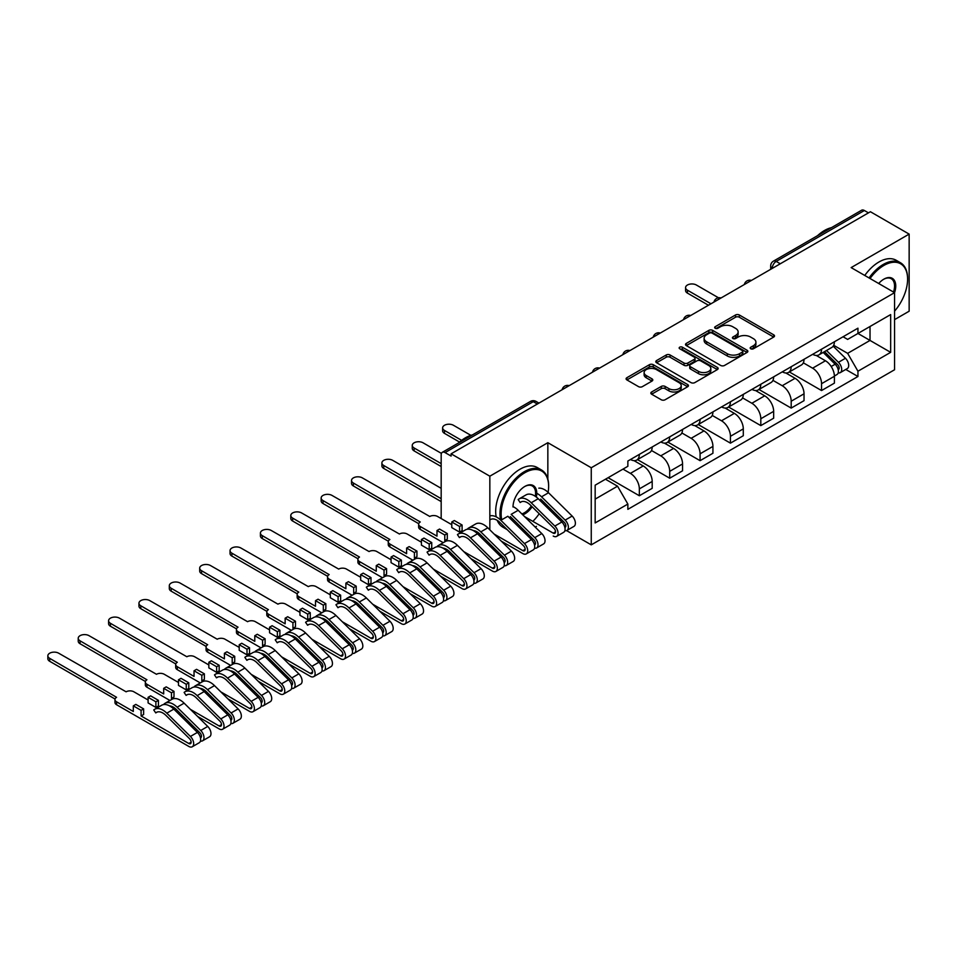 <?xml version="1.0" encoding="UTF-8"?>
<svg xmlns="http://www.w3.org/2000/svg" width="957" height="957" viewBox="0 0 957 957"><rect width="100%" height="100%" fill="white"/><g stroke="black" fill="none" stroke-linecap="round" stroke-linejoin="round"><path stroke-width="1.44" d="M750.743 348.779A1.89 1.089 0 0 0 753.422 348.779L773.723 337.055A2.704 1.555 0 0 0 774.512 335.955A2.704 1.555 0 0 0 773.723 334.842L739.33 314.985A2.704 1.555 0 0 0 735.514 314.985L715.202 326.708A1.89 1.089 0 0 0 714.652 327.485A1.89 1.089 0 0 0 715.202 328.251A1.89 1.089 0 0 0 717.882 328.251L720.513 326.732A8.649 4.988 0 0 1 732.739 326.732L735.61 328.395A8.649 4.988 0 0 1 738.134 331.923A8.649 4.988 0 0 1 735.61 335.452L732.978 336.972A1.89 1.089 0 0 0 732.428 337.737A1.89 1.089 0 0 0 732.978 338.515A1.89 1.089 0 0 0 735.658 338.515L738.278 336.996A8.649 4.988 0 0 1 750.503 336.996L753.374 338.646A8.649 4.988 0 0 1 755.91 342.187A8.649 4.988 0 0 1 753.374 345.716L750.743 347.224A1.89 1.089 0 0 0 750.192 348.001A1.89 1.089 0 0 0 750.743 348.779L750.743 347.224M651.621 391.987A2.704 1.555 0 0 0 650.832 393.088A2.704 1.555 0 0 0 651.621 394.2L661.275 399.763A2.704 1.555 0 0 0 665.103 399.763L687.64 386.748A2.704 1.555 0 0 0 688.442 385.647A2.704 1.555 0 0 0 687.64 384.547L653.248 364.689A2.704 1.555 0 0 0 649.432 364.689L626.883 377.704A2.704 1.555 0 0 0 626.093 378.805A2.704 1.555 0 0 0 626.883 379.905L638.534 386.64A2.704 1.555 0 0 0 642.362 386.64L652.004 381.065A2.704 1.555 0 0 0 652.806 379.965A2.704 1.555 0 0 0 652.004 378.864L646.226 375.527A7.225 4.175 0 0 1 644.109 372.572A7.225 4.175 0 0 1 648.571 368.72A7.225 4.175 0 0 1 656.454 369.617L679.099 382.692A7.225 4.175 0 0 1 681.217 385.647A7.225 4.175 0 0 1 676.755 389.499A7.225 4.175 0 0 1 668.871 388.602L665.103 386.425A2.704 1.555 0 0 0 661.275 386.425L651.621 391.987L651.621 394.2M591.259 467.758L547.847 442.696L489.84 476.191L451.106 453.821L870.415 211.736L909.15 234.106L851.144 267.601L894.556 292.663L591.259 467.758L591.259 544.856L894.556 369.761L894.556 292.663A16.795 9.69 -60 0 0 883.849 279.169L883.849 279.169A16.795 9.69 -60 0 0 878.693 283.499M720.705 365.454A2.704 1.555 0 0 0 724.521 365.454L747.07 352.439A2.704 1.555 0 0 0 747.86 351.339A2.704 1.555 0 0 0 747.07 350.238L712.678 330.38A2.704 1.555 0 0 0 708.85 330.38L686.313 343.396A2.704 1.555 0 0 0 685.511 344.496A2.704 1.555 0 0 0 686.313 345.597L720.705 365.454M680.475 349.185A1.89 1.089 0 0 1 682.389 349.449L682.389 347.2L717.355 367.392A2.704 1.555 0 0 1 718.145 368.493A2.704 1.555 0 0 1 717.355 369.593L694.806 382.609A2.704 1.555 0 0 1 690.99 382.609L656.598 362.751L666.239 357.224L666.239 354.975L656.598 360.55A2.704 1.555 0 0 0 655.808 361.65A2.704 1.555 0 0 0 656.598 362.751L656.598 360.55M666.239 357.224A2.704 1.555 0 0 1 670.067 357.224L670.067 354.975A2.704 1.555 0 0 0 666.239 354.975M670.067 354.975L684.016 363.026A2.704 1.555 0 0 0 687.832 363.026L694.232 359.342A2.704 1.555 0 0 0 695.033 358.229A2.704 1.555 0 0 0 694.232 357.128L679.709 348.743A1.89 1.089 0 0 1 679.159 347.977A1.89 1.089 0 0 1 680.331 346.96A1.89 1.089 0 0 1 682.389 347.2M894.556 319.638L909.15 311.204L909.15 234.106M566.568 530.609L591.259 544.856M504.841 544.629L506.097 543.899M535.202 527.092L536.458 526.374M451.106 453.821L451.106 456.07L445.065 452.589A5.503 3.182 -120 0 0 442.313 452.314A5.503 3.182 -120 0 0 441.177 454.838L441.177 518.443A5.503 3.182 -120 0 0 441.177 518.562M489.84 476.191L489.84 529.831M489.84 543.899L489.84 545.968M780.278 263.773L776.199 261.417A5.503 3.182 60 0 0 773.435 261.141L861.623 210.229A5.503 3.182 60 0 1 864.374 210.504L776.199 261.417A5.503 3.182 120 0 0 772.299 268.163L772.299 268.379M868.466 212.861L864.374 210.504M821.549 349.185A12.668 7.309 60 0 1 818.929 354.88L831.777 347.463A12.668 7.309 -120 0 0 834.396 341.769M803.318 362.823L812.601 368.182A12.668 7.309 60 0 1 821.549 383.697L834.396 376.28A12.668 7.309 -120 0 0 825.448 360.765L816.249 355.454M834.396 376.28L834.396 383.135L821.549 390.552L789.346 371.95M818.929 354.88A12.668 7.309 60 0 1 812.696 354.305M821.549 383.697L821.549 390.552M791.188 366.722A12.668 7.309 60 0 1 788.556 372.405L801.404 364.988A12.668 7.309 -120 0 0 804.036 359.306M758.973 389.487L791.188 408.089L804.036 400.66L804.036 393.805A12.668 7.309 -120 0 0 795.076 378.302L785.876 372.991M788.556 372.405A12.668 7.309 60 0 1 782.324 371.842M772.945 380.36L782.228 385.719A12.668 7.309 60 0 1 791.188 401.222L791.188 408.089M760.815 384.259A12.668 7.309 60 0 1 758.195 389.942L771.043 382.525A12.668 7.309 -120 0 0 773.663 376.843M728.612 407.024L760.815 425.614L773.663 418.197L773.663 411.343A12.668 7.309 -120 0 0 764.703 395.827L755.516 390.528M758.195 389.942A12.668 7.309 60 0 1 751.963 389.367M742.584 397.897L751.855 403.256A12.668 7.309 60 0 1 760.815 418.759L760.815 425.614M730.442 401.784A12.668 7.309 60 0 1 727.822 407.479L740.67 400.05A12.668 7.309 -120 0 0 743.29 394.368M698.239 424.549L730.442 443.151L743.29 435.734L743.29 428.88A12.668 7.309 -120 0 0 734.342 413.364L725.143 408.053M727.822 407.479A12.668 7.309 60 0 1 721.59 406.904M712.211 415.422L721.494 420.781A12.668 7.309 60 0 1 730.442 436.296L730.442 443.151M700.081 419.322A12.668 7.309 60 0 1 697.462 425.004L710.309 417.587A12.668 7.309 -120 0 0 712.929 411.905M667.878 442.086L700.081 460.676L712.929 453.259L712.929 446.405A12.668 7.309 -120 0 0 703.969 430.901L694.782 425.59M697.462 425.004A12.668 7.309 60 0 1 691.217 424.43M681.851 432.959L691.121 438.318A12.668 7.309 60 0 1 700.081 453.821L700.081 460.676M669.709 436.859A12.668 7.309 60 0 1 667.089 442.541L679.937 435.124A12.668 7.309 -120 0 0 682.556 429.442M637.506 459.623L669.709 478.213L682.556 470.796L682.556 463.942A12.668 7.309 -120 0 0 673.608 448.426L664.409 443.127M667.089 442.541A12.668 7.309 60 0 1 660.856 441.967M651.478 450.496L660.761 455.843A12.668 7.309 60 0 1 669.709 471.358L669.709 478.213M639.348 454.384A12.668 7.309 60 0 1 636.716 460.066L649.564 452.649A12.668 7.309 -120 0 0 652.196 446.967M608.102 477.71L639.348 495.75L652.196 488.333L652.196 481.467A12.668 7.309 -120 0 0 643.236 465.963L634.036 460.652M636.716 460.066A12.668 7.309 60 0 1 630.484 459.504M622.995 469.109L630.388 473.38A12.668 7.309 60 0 1 639.348 488.895L639.348 495.75M843.057 336.768L847.639 339.412L890.656 314.578L870.021 326.493L870.021 340.429L847.639 353.348L833.679 345.298M595.158 499.123L617.54 486.192L627.864 504.064L595.158 522.941L595.158 485.175L627.864 466.298L627.864 461.023L857.951 328.179L857.951 333.455L890.656 352.343L857.951 371.22L847.639 353.348M890.656 314.578L890.656 352.343M627.864 504.064L627.864 509.339L857.951 376.496L857.951 371.22M547.847 442.696L547.847 479.146M547.847 506.145L547.847 508.215M617.54 486.192L605.47 479.23M845.761 369.462L857.951 376.496M751.508 349.042L753.374 347.965A8.649 4.988 0 0 0 755.91 344.424L755.91 342.187M738.134 331.923L738.134 334.172A8.649 4.988 0 0 1 735.61 337.701L733.732 338.778M773.687 337.067L739.33 317.234A2.704 1.555 0 0 0 735.514 317.234L715.968 328.526M747.034 352.463L712.678 332.629A2.704 1.555 0 0 0 708.85 332.629L686.348 345.621M742.297 352.116A1.89 1.089 0 0 0 742.847 351.339A1.89 1.089 0 0 0 742.297 350.561L712.104 333.132A1.89 1.089 0 0 0 709.424 333.132L706.661 334.735A8.649 4.988 0 0 0 704.125 338.264A8.649 4.988 0 0 0 706.661 341.793L727.296 353.707A8.649 4.988 0 0 0 739.522 353.707L742.297 352.116L742.297 354.353A1.89 1.089 0 0 0 742.847 353.588L742.847 351.339M704.125 338.264L704.125 340.513A8.649 4.988 0 0 0 706.661 344.042L706.661 341.793M742.297 354.353L739.522 355.956A8.649 4.988 0 0 1 727.296 355.956L706.661 344.042M670.067 357.224L684.016 365.275A2.704 1.555 0 0 0 687.832 365.275L694.232 361.579A2.704 1.555 0 0 0 695.033 360.478L695.033 358.229M682.389 349.449L717.319 369.617M698.49 371.388A7.225 4.175 0 0 0 706.362 372.297A7.225 4.175 0 0 0 710.824 368.433A7.225 4.175 0 0 0 708.706 365.49L700.727 360.885A2.704 1.555 0 0 0 696.911 360.885L690.511 364.581A2.704 1.555 0 0 0 689.722 365.682A2.704 1.555 0 0 0 690.511 366.782L698.49 371.388L698.49 373.637A7.225 4.175 0 0 0 706.362 374.546A7.225 4.175 0 0 0 710.824 370.682L710.824 368.433M689.722 365.682L689.722 367.931A2.704 1.555 0 0 0 690.511 369.031L690.511 366.782M698.49 373.637L690.511 369.031M681.217 385.647L681.217 387.896A7.225 4.175 0 0 1 676.755 391.748A7.225 4.175 0 0 1 668.871 390.851L665.103 388.662A2.704 1.555 0 0 0 661.275 388.662L651.657 394.212M644.109 372.572L644.109 374.821A7.225 4.175 0 0 0 646.226 377.776L646.226 375.527M651.968 381.089L646.226 377.776M687.604 386.772L653.248 366.938A2.704 1.555 0 0 0 649.432 366.938L626.919 379.929L626.883 377.704M823.187 352.415L835.15 364.222A6.878 3.972 60 0 1 836.968 374.534L834.396 376.017M825.568 354.772L830.64 357.703M718.492 297.783L696.385 285.019A6.328 3.661 -0 0 0 689.483 284.229A6.328 3.661 -0 0 0 685.571 287.602A6.328 3.661 -0 0 0 687.425 290.186L710.979 303.788M824.515 351.65L837.614 364.581A3.302 1.902 60 0 1 838.488 369.534A3.302 1.902 60 0 1 838.188 369.653M826.489 350.501L838.452 362.308A6.878 3.972 60 0 1 840.27 372.632A6.878 3.972 60 0 1 838.2 372.847M833.188 346.147L845.462 358.265A6.878 3.972 60 0 1 847.28 368.577L840.27 372.632M708.455 305.247L687.425 293.105A6.328 3.661 180 0 1 685.571 290.521L685.571 287.602M894.556 311.181A33.591 19.391 120 0 0 907.595 279.169A33.591 19.391 120 0 0 883.849 265.46A33.591 19.391 120 0 0 870.057 278.511M869.052 277.937A34.416 19.87 -60 0 1 883.263 264.455A34.416 19.87 -60 0 1 900.465 262.744A34.416 19.87 -60 0 1 907.595 278.499A34.416 19.87 -60 0 1 907.595 278.834M893.515 292.064A15.97 9.223 120 0 0 891.242 278.714A15.97 9.223 120 0 0 883.55 279.348M817.517 235.697A34.416 19.87 -60 0 1 824.467 230.505A34.416 19.87 -60 0 1 831.43 227.67M864.769 275.46A34.416 19.87 -60 0 1 878.981 261.979A34.416 19.87 -60 0 1 896.183 260.268L900.465 262.744M548.122 492.353A33.591 19.391 120 0 0 548.636 486.419A33.591 19.391 120 0 0 524.879 472.71A33.591 19.391 120 0 0 501.767 519.771M521.146 529.365A33.591 19.391 120 0 0 522.618 528.731M522.654 528.778A34.416 19.87 -60 0 1 521.23 529.436M497.245 520.369A34.416 19.87 -60 0 0 502.808 527.116L507.09 529.592A34.416 19.87 -60 0 1 502.724 525.249M500.667 520.118A34.416 19.87 -60 0 1 524.292 471.693A34.416 19.87 -60 0 1 541.506 469.995A34.416 19.87 -60 0 1 548.636 485.737A34.416 19.87 -60 0 1 548.624 486.084M513.012 506.983A16.795 9.69 -60 0 1 524.879 486.419L524.879 486.419A16.795 9.69 -60 0 1 536.351 497.066M532.152 506.779A16.795 9.69 -60 0 1 524.879 513.837A16.795 9.69 -60 0 1 522.785 514.842M521.864 513.933A15.97 9.223 120 0 0 524.292 512.832A15.97 9.223 120 0 0 531.314 505.954M535.31 496.312A15.97 9.223 120 0 0 532.283 485.965A15.97 9.223 120 0 0 524.592 486.587M458.559 442.935A34.416 19.87 -60 0 1 465.509 437.756A34.416 19.87 -60 0 1 472.459 434.909M496.205 516.864A34.416 19.87 -60 0 1 520.01 469.217A34.416 19.87 -60 0 1 537.224 467.518L541.506 469.995M532.846 521.362A33.591 19.391 120 0 0 539.198 513.742M544.294 504.71A33.591 19.391 120 0 0 544.928 503.262M470.88 435.351L453.439 425.279A6.328 3.661 -0 0 0 446.536 424.489A6.328 3.661 -0 0 0 442.624 427.863A6.328 3.661 -0 0 0 444.491 430.447L461.633 440.352M459.539 442.062L444.491 433.365A6.328 3.661 180 0 1 442.624 430.782L442.624 427.863M524.52 516.553L553.206 533.121A3.302 1.902 -120 0 0 554.857 533.276A3.302 1.902 -120 0 0 553.983 528.324L530.369 505.033A12.943 7.465 -120 0 0 520.847 502.018A12.943 7.465 -120 0 0 520.153 502.521L518.168 499.554A16.52 9.534 60 0 1 519.053 498.92A16.52 9.534 60 0 1 531.219 502.76L554.833 526.063A6.878 3.972 60 0 1 556.651 536.375A6.878 3.972 60 0 1 553.206 536.04M521.625 501.659L520.153 502.521M519.053 498.92L526.063 494.877A16.52 9.534 60 0 1 538.229 498.717L561.843 522.02A6.878 3.972 60 0 1 563.649 532.331L556.651 536.375M552.261 512.569L557.333 515.488M441.416 453.403L423.078 442.816A6.328 3.661 -0 0 0 416.175 442.014A6.328 3.661 -0 0 0 412.264 445.4A6.328 3.661 -0 0 0 414.118 447.984L441.177 463.607M540.693 499.075L564.307 522.366A3.302 1.902 60 0 1 565.168 527.319A3.302 1.902 60 0 1 564.869 527.439M536.757 493.31A16.52 9.534 60 0 1 541.53 496.803L565.144 520.106A6.878 3.972 60 0 1 566.963 530.417A6.878 3.972 60 0 1 564.881 530.645M538.803 488.166A16.52 9.534 60 0 1 548.54 492.759L572.154 516.062A6.878 3.972 60 0 1 573.973 526.374L566.963 530.417M441.177 466.526L414.118 450.903A6.328 3.661 180 0 1 412.264 448.319L412.264 445.4M494.159 534.09L522.833 550.646A3.302 1.902 -120 0 0 524.484 550.813A3.302 1.902 -120 0 0 523.623 545.861L500.009 522.558A12.943 7.465 -120 0 0 490.474 519.555M489.84 515.955A16.52 9.534 60 0 1 500.846 520.297L524.46 543.588A6.878 3.972 60 0 1 526.278 553.912A6.878 3.972 60 0 1 522.833 553.565L501.289 541.136M500.846 520.297L507.856 516.254L531.47 539.545A6.878 3.972 60 0 1 533.288 549.868L526.278 553.912M521.888 530.094L526.96 533.025M441.177 488.333L392.705 460.341A6.328 3.661 -0 0 0 385.803 459.551A6.328 3.661 -0 0 0 381.891 462.925A6.328 3.661 -0 0 0 383.745 465.509L441.177 498.669M510.32 516.601L533.934 539.904A3.302 1.902 60 0 1 534.807 544.856A3.302 1.902 60 0 1 534.508 544.976M513.012 506.612A16.52 9.534 60 0 1 518.18 510.296L541.794 533.587A6.878 3.972 60 0 1 543.6 543.911L536.602 547.954A6.878 3.972 60 0 1 534.52 548.17M518.18 510.296L511.17 514.34L534.784 537.631A6.878 3.972 60 0 1 536.602 547.954M441.177 501.588L383.745 468.44A6.328 3.661 180 0 1 381.891 465.856L381.891 462.925M451.788 524.687L437.576 516.481A5.503 3.182 -0 0 0 429.789 516.481L362.332 477.878A6.328 3.661 -0 0 0 355.442 477.088A6.328 3.661 -0 0 0 351.53 480.462A6.328 3.661 -0 0 0 353.384 483.046L420.255 521.984A5.503 3.182 -0 0 0 418.64 524.233A5.503 3.182 -0 0 0 420.255 526.482L436.99 536.147L436.99 530.525L444.778 535.023L444.778 540.645L447.302 539.186L447.302 533.563L439.526 529.065L436.99 530.525M451.788 521.984L459.575 526.482L462.099 525.022L454.312 520.524L451.788 521.984L451.788 527.606L459.575 532.104L462.099 530.645L463.104 531.219M463.786 551.615L492.472 568.183A3.302 1.902 -120 0 0 494.123 568.338A3.302 1.902 -120 0 0 493.25 563.386L469.636 540.095A12.943 7.465 -120 0 0 460.114 537.08A12.943 7.465 -120 0 0 459.408 537.583L457.434 534.616A16.52 9.534 60 0 1 458.319 533.982A16.52 9.534 60 0 1 470.485 537.822L494.099 561.125A6.878 3.972 60 0 1 495.905 571.449A6.878 3.972 60 0 1 492.472 571.102L470.928 558.661M460.891 536.733L459.408 537.583M458.319 533.982L465.329 529.939A16.52 9.534 60 0 1 477.483 533.779L501.109 557.082A6.878 3.972 60 0 1 502.915 567.393L495.905 571.449M444.778 540.645L445.806 541.243M491.527 547.631L496.599 550.562M473.189 530.537A12.943 7.465 60 0 1 479.947 534.138L503.561 557.441A3.302 1.902 60 0 1 504.435 562.393A3.302 1.902 60 0 1 504.136 562.513M468.081 529.173L467.746 528.671A16.52 9.534 60 0 1 468.643 528.025A16.52 9.534 60 0 1 480.797 531.877L504.411 555.168A6.878 3.972 60 0 1 506.229 565.491A6.878 3.972 60 0 1 504.148 565.707M468.643 528.025L475.641 523.981A16.52 9.534 60 0 1 487.807 527.821L511.421 551.124A6.878 3.972 60 0 1 513.239 561.436L506.229 565.491M443.247 542.691L420.255 529.412A5.503 3.182 180 0 1 418.64 527.163L418.64 524.233M418.723 523.694L353.384 485.965A6.328 3.661 180 0 1 351.53 483.381L351.53 480.462M462.099 525.022L462.099 530.645M459.575 526.482L459.575 532.104M444.778 535.023L447.302 533.563M421.415 542.224L407.203 534.018A5.503 3.182 -0 0 0 399.416 534.018L331.971 495.403A6.328 3.661 -0 0 0 325.069 494.613A6.328 3.661 -0 0 0 321.157 497.999A6.328 3.661 -0 0 0 323.011 500.583L389.882 539.521A5.503 3.182 -0 0 0 388.267 541.77A5.503 3.182 -0 0 0 389.882 544.019L406.617 553.684L406.617 548.062L414.405 552.56L414.405 558.182L416.941 556.723L416.941 551.1L409.153 546.603L406.617 548.062M421.415 539.521L429.203 544.019L431.739 542.559L423.951 538.061L421.415 539.521L421.415 545.143L429.203 549.641L431.739 548.17L432.731 548.756M433.413 569.152L462.099 585.708A3.302 1.902 -120 0 0 463.75 585.875A3.302 1.902 -120 0 0 462.877 580.923L439.263 557.632A12.943 7.465 -120 0 0 429.741 554.617A12.943 7.465 -120 0 0 429.047 555.12L427.061 552.153A16.52 9.534 60 0 1 427.958 551.519A16.52 9.534 60 0 1 440.112 555.359L463.726 578.662A6.878 3.972 60 0 1 465.545 588.974A6.878 3.972 60 0 1 462.099 588.639L440.555 576.198M430.53 554.259L429.047 555.12M427.958 551.519L434.957 547.464A16.52 9.534 60 0 1 447.122 551.316L470.736 574.607A6.878 3.972 60 0 1 472.555 584.93L465.545 588.974M414.405 558.182L415.446 558.78M461.154 565.168L466.226 568.087M442.816 548.062A12.943 7.465 60 0 1 449.587 551.675L473.201 574.966A3.302 1.902 60 0 1 474.074 579.918A3.302 1.902 60 0 1 473.775 580.038M437.72 546.698L437.385 546.196A16.52 9.534 60 0 1 438.27 545.562A16.52 9.534 60 0 1 450.436 549.402L474.05 572.705A6.878 3.972 60 0 1 475.856 583.016A6.878 3.972 60 0 1 473.787 583.244M438.27 545.562L445.28 541.518A16.52 9.534 60 0 1 457.434 545.358L481.048 568.649A6.878 3.972 60 0 1 482.866 578.973L475.856 583.016M412.886 560.216L389.882 546.937A5.503 3.182 180 0 1 388.267 544.689L388.267 541.77M388.351 541.219L323.011 503.502A6.328 3.661 180 0 1 321.157 500.918L321.157 497.999M431.739 542.559L431.739 548.17M429.203 544.019L429.203 549.641M414.405 552.56L416.941 551.1M391.054 559.749L376.843 551.543A5.503 3.182 -0 0 0 369.055 551.543L301.599 512.94A6.328 3.661 -0 0 0 294.696 512.151A6.328 3.661 -0 0 0 290.796 515.524A6.328 3.661 -0 0 0 292.651 518.108L359.509 557.058A5.503 3.182 -0 0 0 357.906 559.307A5.503 3.182 -0 0 0 359.509 561.556L376.257 571.209L376.257 565.599L384.044 570.097L384.044 575.707L386.568 574.248L386.568 568.625L378.781 564.14L376.257 565.599M391.054 557.058L398.842 561.544L401.366 560.084L393.578 555.598L391.054 557.058L391.054 562.668L398.842 567.166L401.366 565.707L402.371 566.281M403.053 586.689L431.739 603.245A3.302 1.902 -120 0 0 433.389 603.412A3.302 1.902 -120 0 0 432.516 598.46L408.902 575.157A12.943 7.465 -120 0 0 399.38 572.142A12.943 7.465 -120 0 0 398.674 572.645L396.7 569.69A16.52 9.534 60 0 1 397.586 569.044A16.52 9.534 60 0 1 409.74 572.896L433.365 596.187A6.878 3.972 60 0 1 435.172 606.511A6.878 3.972 60 0 1 431.739 606.164L410.194 593.735M400.158 571.796L398.674 572.645M397.586 569.044L404.596 565.001A16.52 9.534 60 0 1 416.75 568.853L440.364 592.144A6.878 3.972 60 0 1 442.182 602.467L435.172 606.511M384.044 575.707L385.073 576.305M430.794 582.693L435.866 585.624M412.455 565.599A12.943 7.465 60 0 1 419.214 569.2L442.828 592.503A3.302 1.902 60 0 1 443.701 597.455A3.302 1.902 60 0 1 443.402 597.575M407.347 564.235L407.012 563.733A16.52 9.534 60 0 1 407.897 563.087A16.52 9.534 60 0 1 420.063 566.939L443.677 590.23A6.878 3.972 60 0 1 445.495 600.553A6.878 3.972 60 0 1 443.414 600.769M407.897 563.087L414.907 559.044A16.52 9.534 60 0 1 427.073 562.895L450.687 586.186A6.878 3.972 60 0 1 452.505 596.51L445.495 600.553M382.513 577.753L359.509 564.474A5.503 3.182 180 0 1 357.906 562.226L357.906 559.307M357.978 558.756L292.651 521.039A6.328 3.661 180 0 1 290.796 518.443L290.796 515.524M401.366 560.084L401.366 565.707M398.842 561.544L398.842 567.166M384.044 570.097L386.568 568.625M360.681 577.286L346.47 569.08A5.503 3.182 -0 0 0 338.682 569.08L271.238 530.477A6.328 3.661 -0 0 0 264.335 529.688A6.328 3.661 -0 0 0 260.424 533.061A6.328 3.661 -0 0 0 262.278 535.645L329.148 574.583A5.503 3.182 -0 0 0 327.533 576.832A5.503 3.182 -0 0 0 329.148 579.081L345.884 588.746L345.884 583.124L353.671 587.622L353.671 593.244L356.207 591.785L356.207 586.163L348.42 581.665L345.884 583.124M360.681 574.583L368.469 579.081L370.993 577.621L363.217 573.123L360.681 574.583L360.681 580.205L368.469 584.703L370.993 583.244L371.998 583.818M372.68 604.214L401.366 620.782A3.302 1.902 -120 0 0 403.017 620.937A3.302 1.902 -120 0 0 402.143 615.985L378.529 592.694A12.943 7.465 -120 0 0 369.007 589.679A12.943 7.465 -120 0 0 368.313 590.182L366.328 587.215A16.52 9.534 60 0 1 367.213 586.581A16.52 9.534 60 0 1 379.379 590.421L402.993 613.724A6.878 3.972 60 0 1 404.811 624.036A6.878 3.972 60 0 1 401.366 623.701L379.821 611.26M369.785 589.321L368.313 590.182M367.213 586.581L374.223 582.538A16.52 9.534 60 0 1 386.389 586.378L410.003 609.681A6.878 3.972 60 0 1 411.821 619.992L404.811 624.036M353.671 593.244L354.712 593.842M400.421 600.23L405.493 603.161M382.082 583.136A12.943 7.465 60 0 1 388.853 586.737L412.467 610.028A3.302 1.902 60 0 1 413.34 614.98A3.302 1.902 60 0 1 413.029 615.1M376.986 581.772L376.639 581.258A16.52 9.534 60 0 1 377.537 580.624A16.52 9.534 60 0 1 389.69 584.464L413.304 607.767A6.878 3.972 60 0 1 415.123 618.09A6.878 3.972 60 0 1 413.041 618.306M377.537 580.624L384.547 576.581A16.52 9.534 60 0 1 396.7 580.42L420.314 603.723A6.878 3.972 60 0 1 422.133 614.035L415.123 618.09M352.14 595.278L329.148 582A5.503 3.182 180 0 1 327.533 579.763L327.533 576.832M327.617 576.293L262.278 538.564A6.328 3.661 180 0 1 260.424 535.98L260.424 533.061M370.993 577.621L370.993 583.244M368.469 579.081L368.469 584.703M353.671 587.622L356.207 586.163M330.309 594.811L316.109 586.617A5.503 3.182 -0 0 0 308.321 586.617L240.865 548.002A6.328 3.661 -0 0 0 233.963 547.213A6.328 3.661 -0 0 0 230.051 550.586A6.328 3.661 -0 0 0 231.905 553.182L298.775 592.12A5.503 3.182 -0 0 0 297.16 594.369A5.503 3.182 -0 0 0 298.775 596.618L315.523 606.283L315.523 600.661L323.31 605.159L323.31 610.781L325.835 609.31L325.835 603.7L318.047 599.202L315.523 600.661M330.309 592.12L338.096 596.618L340.632 595.158L332.845 590.66L330.309 592.12L330.309 597.742L338.096 602.24L340.632 600.769L341.637 601.355M342.319 621.751L370.993 638.307A3.302 1.902 -120 0 0 372.656 638.475A3.302 1.902 -120 0 0 371.783 633.522L348.169 610.219A12.943 7.465 -120 0 0 338.634 607.216A12.943 7.465 -120 0 0 337.941 607.719L335.955 604.752A16.52 9.534 60 0 1 336.852 604.118A16.52 9.534 60 0 1 349.006 607.958L372.62 631.261A6.878 3.972 60 0 1 374.438 641.573A6.878 3.972 60 0 1 370.993 641.238L349.461 628.797M339.424 606.858L337.941 607.719M336.852 604.118L343.862 600.063A16.52 9.534 60 0 1 356.016 603.915L379.63 627.206A6.878 3.972 60 0 1 381.448 637.529L374.438 641.573M323.31 610.781L324.339 611.367M370.06 617.755L375.132 620.686M351.721 600.661A12.943 7.465 60 0 1 358.48 604.274L382.094 627.565A3.302 1.902 60 0 1 382.967 632.517A3.302 1.902 60 0 1 382.668 632.637M346.613 599.297L346.278 598.795A16.52 9.534 60 0 1 347.164 598.161A16.52 9.534 60 0 1 359.33 602.001L382.944 625.304A6.878 3.972 60 0 1 384.762 635.615A6.878 3.972 60 0 1 382.68 635.843M347.164 598.161L354.174 594.106A16.52 9.534 60 0 1 366.34 597.958L389.954 621.249A6.878 3.972 60 0 1 391.76 631.572L384.762 635.615M321.779 612.815L298.775 599.537A5.503 3.182 180 0 1 297.16 597.288L297.16 594.369M297.244 593.818L231.905 556.101A6.328 3.661 180 0 1 230.051 553.517L230.051 550.586M340.632 595.158L340.632 600.769M338.096 596.618L338.096 602.24M323.31 605.159L325.835 603.7M299.948 612.348L285.736 604.142A5.503 3.182 -0 0 0 277.949 604.142L210.492 565.539A6.328 3.661 -0 0 0 203.602 564.75A6.328 3.661 -0 0 0 199.69 568.123A6.328 3.661 -0 0 0 201.544 570.707L268.415 609.657A5.503 3.182 -0 0 0 266.8 611.906A5.503 3.182 -0 0 0 268.415 614.143L285.15 623.808L285.15 618.198L292.938 622.684L292.938 628.306L295.474 626.847L295.474 621.225L287.686 616.727L285.15 618.198M299.948 609.657L307.735 614.143L310.259 612.683L302.472 608.185L299.948 609.657L299.948 615.267L307.735 619.765L310.259 618.306L311.264 618.88M311.946 639.288L340.632 655.844A3.302 1.902 -120 0 0 342.283 656.012A3.302 1.902 -120 0 0 341.41 651.059L317.796 627.756A12.943 7.465 -120 0 0 308.274 624.742A12.943 7.465 -120 0 0 307.58 625.244L305.594 622.289A16.52 9.534 60 0 1 306.479 621.643A16.52 9.534 60 0 1 318.645 625.495L342.259 648.786A6.878 3.972 60 0 1 344.077 659.11A6.878 3.972 60 0 1 340.632 658.763L319.088 646.334M309.051 624.395L307.58 625.244M306.479 621.643L313.489 617.6A16.52 9.534 60 0 1 325.655 621.44L349.269 644.743A6.878 3.972 60 0 1 351.075 655.067L344.077 659.11M292.938 628.306L293.978 628.905M339.687 635.292L344.759 638.223M321.349 618.198A12.943 7.465 60 0 1 328.119 621.799L351.733 645.102A3.302 1.902 60 0 1 352.595 650.054A3.302 1.902 60 0 1 352.296 650.174M316.241 616.834L315.906 616.332A16.52 9.534 60 0 1 316.803 615.686A16.52 9.534 60 0 1 328.957 619.538L352.571 642.829A6.878 3.972 60 0 1 354.389 653.153A6.878 3.972 60 0 1 352.308 653.368M316.803 615.686L323.813 611.643A16.52 9.534 60 0 1 335.967 615.495L359.581 638.786A6.878 3.972 60 0 1 361.399 649.109L354.389 653.153M291.406 630.352L268.415 617.074A5.503 3.182 180 0 1 266.8 614.825L266.8 611.906M266.883 611.356L201.544 573.626A6.328 3.661 180 0 1 199.69 571.042L199.69 568.123M310.259 612.683L310.259 618.306M307.735 614.143L307.735 619.765M292.938 622.684L295.474 621.225M269.575 629.885L255.363 621.679A5.503 3.182 -0 0 0 247.576 621.679L180.131 583.076A6.328 3.661 -0 0 0 173.229 582.275A6.328 3.661 -0 0 0 169.317 585.66A6.328 3.661 -0 0 0 171.171 588.244L238.042 627.182A5.503 3.182 -0 0 0 236.427 629.431A5.503 3.182 -0 0 0 238.042 631.68L254.789 641.346L254.789 635.723L262.565 640.221L262.565 645.843L265.101 644.384L265.101 638.762L257.313 634.264L254.789 635.723M269.575 627.182L277.363 631.68L279.899 630.22L272.111 625.722L269.575 627.182L269.575 632.804L277.363 637.302L279.899 635.843L280.903 636.417M281.573 656.813L310.259 673.381A3.302 1.902 -120 0 0 311.91 673.537A3.302 1.902 -120 0 0 311.049 668.584L287.435 645.293A12.943 7.465 -120 0 0 277.901 642.279A12.943 7.465 -120 0 0 277.207 642.781L275.221 639.814A16.52 9.534 60 0 1 276.118 639.18A16.52 9.534 60 0 1 288.272 643.02L311.886 666.323A6.878 3.972 60 0 1 313.705 676.635A6.878 3.972 60 0 1 310.259 676.3L288.715 663.859M278.69 641.92L277.207 642.781M276.118 639.18L283.116 635.137A16.52 9.534 60 0 1 295.282 638.977L318.896 662.28A6.878 3.972 60 0 1 320.715 672.592L313.705 676.635M262.565 645.843L263.606 646.442M309.314 652.83L314.386 655.748M290.976 635.723A12.943 7.465 60 0 1 297.747 639.336L321.361 662.627A3.302 1.902 60 0 1 322.234 667.579A3.302 1.902 60 0 1 321.935 667.699M285.88 634.359L285.545 633.857A16.52 9.534 60 0 1 286.43 633.223A16.52 9.534 60 0 1 298.596 637.063L322.21 660.366A6.878 3.972 60 0 1 324.016 670.678A6.878 3.972 60 0 1 321.947 670.905M286.43 633.223L293.44 629.18A16.52 9.534 60 0 1 305.594 633.02L329.22 656.323A6.878 3.972 60 0 1 331.026 666.634L324.016 670.678M261.046 647.877L238.042 634.599A5.503 3.182 180 0 1 236.427 632.35L236.427 629.431M236.511 628.881L171.171 591.163A6.328 3.661 180 0 1 169.317 588.579L169.317 585.66M279.899 630.22L279.899 635.843M277.363 631.68L277.363 637.302M262.565 640.221L265.101 638.762M239.214 647.411L225.003 639.216A5.503 3.182 -0 0 0 217.215 639.216L149.759 600.601A6.328 3.661 -0 0 0 142.856 599.812A6.328 3.661 -0 0 0 138.956 603.185A6.328 3.661 -0 0 0 140.811 605.769L207.681 644.719A5.503 3.182 -0 0 0 206.066 646.968A5.503 3.182 -0 0 0 207.681 649.217L224.417 658.883L224.417 653.26L232.204 657.758L232.204 663.368L234.728 661.909L234.728 656.299L226.953 651.801L224.417 653.26M239.214 644.719L247.002 649.217L249.526 647.757L241.738 643.26L239.214 644.719L239.214 650.341L247.002 654.827L249.526 653.368L250.531 653.954M251.213 674.35L279.899 690.906A3.302 1.902 -120 0 0 281.549 691.074A3.302 1.902 -120 0 0 280.676 686.121L257.062 662.818A12.943 7.465 -120 0 0 247.54 659.816A12.943 7.465 -120 0 0 246.834 660.306L244.86 657.351A16.52 9.534 60 0 1 245.746 656.705A16.52 9.534 60 0 1 257.911 660.557L281.525 683.848A6.878 3.972 60 0 1 283.332 694.172A6.878 3.972 60 0 1 279.899 693.837L258.354 681.396M248.318 659.457L246.834 660.306M245.746 656.705L252.756 652.662A16.52 9.534 60 0 1 264.91 656.514L288.524 679.805A6.878 3.972 60 0 1 290.342 690.129L283.332 694.172M232.204 663.368L233.233 663.967M278.954 670.355L284.026 673.285M260.615 653.26A12.943 7.465 60 0 1 267.374 656.861L290.988 680.164A3.302 1.902 60 0 1 291.861 685.116A3.302 1.902 60 0 1 291.562 685.236M255.507 651.896L255.172 651.394A16.52 9.534 60 0 1 256.069 650.76A16.52 9.534 60 0 1 268.223 654.6L291.837 677.891A6.878 3.972 60 0 1 293.655 688.215A6.878 3.972 60 0 1 291.574 688.442M256.069 650.76L263.067 646.705A16.52 9.534 60 0 1 275.233 650.557L298.847 673.848A6.878 3.972 60 0 1 300.665 684.171L293.655 688.215M230.673 665.414L207.681 652.136A5.503 3.182 180 0 1 206.066 649.887L206.066 646.968M206.15 646.418L140.811 608.7A6.328 3.661 180 0 1 138.956 606.116L138.956 603.185M249.526 647.757L249.526 653.368M247.002 649.217L247.002 654.827M232.204 657.758L234.728 656.299M208.841 664.948L194.63 656.741A5.503 3.182 -0 0 0 186.842 656.741L119.398 618.138A6.328 3.661 -0 0 0 112.495 617.349A6.328 3.661 -0 0 0 108.584 620.722A6.328 3.661 -0 0 0 110.438 623.306L177.308 662.256A5.503 3.182 -0 0 0 175.693 664.493A5.503 3.182 -0 0 0 177.308 666.742L194.044 676.408L194.044 670.797L201.831 675.283L201.831 680.906L204.367 679.446L204.367 673.824L196.58 669.326L194.044 670.797M208.841 662.244L216.629 666.742L219.165 665.282L211.377 660.785L208.841 662.244L208.841 667.866L216.629 672.364L219.165 670.905L220.158 671.479M220.84 691.875L249.526 708.443A3.302 1.902 -120 0 0 251.177 708.611A3.302 1.902 -120 0 0 250.303 703.658L226.689 680.355A12.943 7.465 -120 0 0 217.167 677.341A12.943 7.465 -120 0 0 216.473 677.843L214.488 674.888A16.52 9.534 60 0 1 215.373 674.242A16.52 9.534 60 0 1 227.539 678.094L251.153 701.385A6.878 3.972 60 0 1 252.971 711.709A6.878 3.972 60 0 1 249.526 711.362L227.981 698.921M217.945 676.994L216.473 677.843M215.373 674.242L222.383 670.199A16.52 9.534 60 0 1 234.549 674.039L258.163 697.342A6.878 3.972 60 0 1 259.981 707.654L252.971 711.709M201.831 680.906L202.872 681.504M248.581 687.892L253.653 690.822M230.242 670.797A12.943 7.465 60 0 1 237.013 674.398L260.627 697.701A3.302 1.902 60 0 1 261.5 702.653A3.302 1.902 60 0 1 261.201 702.773M225.146 669.433L224.811 668.931A16.52 9.534 60 0 1 225.696 668.285A16.52 9.534 60 0 1 237.85 672.137L261.476 695.428A6.878 3.972 60 0 1 263.283 705.752A6.878 3.972 60 0 1 261.213 705.967M225.696 668.285L232.707 664.242A16.52 9.534 60 0 1 244.86 668.082L268.474 691.385A6.878 3.972 60 0 1 270.293 701.696L263.283 705.752M200.312 682.951L177.308 669.673A5.503 3.182 180 0 1 175.693 667.424L175.693 664.493M175.777 663.955L110.438 626.225A6.328 3.661 180 0 1 108.584 623.641L108.584 620.722M219.165 665.282L219.165 670.905M216.629 666.742L216.629 672.364M201.831 675.283L204.367 673.824M178.48 682.485L164.269 674.278A5.503 3.182 -0 0 0 156.481 674.278L89.025 635.675A6.328 3.661 -0 0 0 82.123 634.874A6.328 3.661 -0 0 0 78.223 638.259A6.328 3.661 -0 0 0 80.077 640.843L146.935 679.781A5.503 3.182 -0 0 0 145.332 682.03A5.503 3.182 -0 0 0 146.935 684.279L163.683 693.945L163.683 688.322L171.47 692.82L171.47 698.443L173.995 696.983L173.995 691.361L166.207 686.863L163.683 688.322M178.48 679.781L186.256 684.279L188.792 682.819L181.005 678.322L178.48 679.781L178.48 685.403L186.256 689.901L188.792 688.442L189.797 689.016M190.479 709.412L219.165 725.98A3.302 1.902 -120 0 0 220.816 726.136A3.302 1.902 -120 0 0 219.943 721.183L196.329 697.892A12.943 7.465 -120 0 0 186.806 694.878A12.943 7.465 -120 0 0 186.101 695.38L184.115 692.413A16.52 9.534 60 0 1 185.012 691.779A16.52 9.534 60 0 1 197.166 695.619L220.792 718.922A6.878 3.972 60 0 1 222.598 729.234A6.878 3.972 60 0 1 219.165 728.899L197.62 716.458M187.584 694.519L186.101 695.38M185.012 691.779L192.022 687.736A16.52 9.534 60 0 1 204.176 691.576L227.79 714.867A6.878 3.972 60 0 1 229.608 725.191L222.598 729.234M171.47 698.443L172.499 699.041M218.22 705.429L223.292 708.347M199.881 688.322A12.943 7.465 60 0 1 206.64 691.935L230.254 715.226A3.302 1.902 60 0 1 231.127 720.178A3.302 1.902 60 0 1 230.828 720.298M194.773 686.959L194.438 686.456A16.52 9.534 60 0 1 195.324 685.822A16.52 9.534 60 0 1 207.49 689.662L231.104 712.965A6.878 3.972 60 0 1 232.922 723.277A6.878 3.972 60 0 1 230.84 723.504M195.324 685.822L202.334 681.779A16.52 9.534 60 0 1 214.5 685.619L238.114 708.922A6.878 3.972 60 0 1 239.932 719.233L232.922 723.277M169.939 700.476L146.935 687.198A5.503 3.182 180 0 1 145.332 684.949L145.332 682.03M145.404 681.48L80.077 643.762A6.328 3.661 180 0 1 78.223 641.178L78.223 638.259M188.792 682.819L188.792 688.442M186.256 684.279L186.256 689.901M171.47 692.82L173.995 691.361M148.108 700.01L133.896 691.803A5.503 3.182 -0 0 0 126.109 691.803L58.664 653.2A6.328 3.661 -0 0 0 51.762 652.411A6.328 3.661 -0 0 0 47.85 655.784A6.328 3.661 -0 0 0 49.704 658.368L116.575 697.318A5.503 3.182 -0 0 0 114.96 699.567A5.503 3.182 -0 0 0 116.575 701.816L133.31 711.482L133.31 705.859L141.098 710.357L141.098 715.968L143.634 714.508L143.634 708.886L135.846 704.4L133.31 705.859M148.108 697.318L155.895 701.816L158.419 700.345L150.644 695.859L148.108 697.318L148.108 702.94L155.895 707.426L158.419 705.967L159.424 706.553M141.098 715.968L188.792 743.505A3.302 1.902 -120 0 0 190.443 743.673A3.302 1.902 -120 0 0 189.57 738.72L165.956 715.417A12.943 7.465 -120 0 0 156.434 712.403A12.943 7.465 -120 0 0 155.74 712.905L153.754 709.95A16.52 9.534 60 0 1 154.639 709.304A16.52 9.534 60 0 1 166.805 713.156L190.419 736.447A6.878 3.972 60 0 1 192.237 746.771A6.878 3.972 60 0 1 188.792 746.424L116.575 704.735A5.503 3.182 180 0 1 114.96 702.486L114.96 699.567M157.211 712.056L155.74 712.905M154.639 709.304L161.649 705.261A16.52 9.534 60 0 1 173.815 709.113L197.429 732.404A6.878 3.972 60 0 1 199.247 742.728L192.237 746.771M187.847 722.954L192.919 725.885M169.509 705.859A12.943 7.465 60 0 1 176.279 709.46L199.893 732.763A3.302 1.902 60 0 1 200.767 737.715A3.302 1.902 60 0 1 200.456 737.835M164.413 704.496L164.066 703.993A16.52 9.534 60 0 1 164.963 703.347A16.52 9.534 60 0 1 177.117 707.199L200.731 730.49A6.878 3.972 60 0 1 202.549 740.814A6.878 3.972 60 0 1 200.468 741.029M164.963 703.347L171.973 699.304A16.52 9.534 60 0 1 184.127 703.156L207.741 726.447A6.878 3.972 60 0 1 209.559 736.77L202.549 740.814M115.043 699.017L49.704 661.299A6.328 3.661 180 0 1 47.85 658.715L47.85 655.784M158.419 700.345L158.419 705.967M155.895 701.816L155.895 707.426M141.098 710.357L143.634 708.886M772.49 268.271L772.299 268.163A5.503 3.182 0 0 1 770.684 265.914L770.684 269.312M669.709 471.358L682.556 463.942M700.081 453.821L712.929 446.405M730.442 436.296L743.29 428.88M760.815 418.759L773.663 411.343M791.188 401.222L804.036 393.805M639.348 488.895L652.196 481.467M630.388 473.38L643.236 465.963M660.761 455.843L673.608 448.426M691.121 438.318L703.969 430.901M721.494 420.781L734.342 413.364M751.855 403.256L764.703 395.827M782.228 385.719L795.076 378.302M812.601 368.182L825.448 360.765M750.934 280.724A5.503 3.182 120 0 0 748.506 282.124M720.573 298.249A5.503 3.182 120 0 0 718.133 299.649M690.2 315.786A5.503 3.182 120 0 0 687.772 317.186M659.828 333.311A5.503 3.182 120 0 0 657.399 334.723M629.467 350.848A5.503 3.182 120 0 0 627.038 352.248M599.094 368.385A5.503 3.182 120 0 0 596.666 369.785M568.733 385.91A5.503 3.182 120 0 0 566.293 387.322M537.344 404.033L533.252 401.677L445.065 452.589M538.958 403.1L536.004 401.402A5.503 3.182 120 0 0 533.252 401.677A5.503 3.182 60 0 0 530.501 401.402L442.313 452.314M753.374 347.965L753.374 345.716M732.978 338.515L732.978 336.972M735.61 337.701L735.61 335.452M715.202 328.251L715.202 326.708M735.514 317.234L735.514 314.985M739.33 317.234L739.33 314.985M773.723 337.055L773.723 334.842M686.313 345.597L686.313 343.396M708.85 332.629L708.85 330.38M712.678 332.629L712.678 330.38M747.07 352.439L747.07 350.238M727.296 355.956L727.296 353.707M739.522 355.956L739.522 353.707M684.016 365.275L684.016 363.026M687.832 365.275L687.832 363.026M694.232 361.579L694.232 359.342M717.355 369.593L717.355 367.392M661.275 388.662L661.275 386.425M665.103 388.662L665.103 386.425M668.871 390.851L668.871 388.602M652.004 381.065L652.004 378.864M649.432 366.938L649.432 364.689M653.248 366.938L653.248 364.689M687.64 386.748L687.64 384.547M835.15 364.222L831.19 366.507M839.169 368.014L837.925 368.732M845.462 358.265L838.452 362.308M687.425 293.105L687.425 290.186M444.491 433.365L444.491 430.447M555.538 531.769L553.206 533.121M538.229 498.717L531.219 502.76M561.843 522.02L554.833 526.063M565.862 525.812L564.618 526.529M548.54 492.759L541.53 496.803M572.154 516.062L565.144 520.106M414.118 450.903L414.118 447.984M525.178 549.294L522.833 550.646M531.47 539.545L524.46 543.588M535.489 543.337L534.245 544.055M541.794 533.587L534.784 537.631M383.745 468.44L383.745 465.509M494.805 566.831L492.472 568.183M477.483 533.779L470.485 537.822M501.109 557.082L494.099 561.125M505.129 560.874L503.884 561.592M487.807 527.821L480.797 531.877M511.421 551.124L504.411 555.168M420.255 529.412L420.255 526.482M353.384 485.965L353.384 483.046M464.444 584.368L462.099 585.708M447.122 551.316L440.112 555.359M470.736 574.607L463.726 578.662M474.756 578.411L473.512 579.129M457.434 545.358L450.436 549.402M481.048 568.649L474.05 572.705M389.882 546.937L389.882 544.019M323.011 503.502L323.011 500.583M434.071 601.893L431.739 603.245M416.75 568.853L409.74 572.896M440.364 592.144L433.365 596.187M444.383 595.936L443.151 596.654M427.073 562.895L420.063 566.939M450.687 586.186L443.677 590.23M359.509 564.474L359.509 561.556M292.651 521.039L292.651 518.108M403.698 619.43L401.366 620.782M386.389 586.378L379.379 590.421M410.003 609.681L402.993 613.724M414.022 613.473L412.778 614.191M396.7 580.42L389.69 584.464M420.314 603.723L413.304 607.767M329.148 582L329.148 579.081M262.278 538.564L262.278 535.645M373.338 636.967L370.993 638.307M356.016 603.915L349.006 607.958M379.63 627.206L372.62 631.261M383.649 631.01L382.417 631.728M366.34 597.958L359.33 602.001M389.954 621.249L382.944 625.304M298.775 599.537L298.775 596.618M231.905 556.101L231.905 553.182M342.965 654.492L340.632 655.844M325.655 621.44L318.645 625.495M349.269 644.743L342.259 648.786M353.289 648.535L352.044 649.253M335.967 615.495L328.957 619.538M359.581 638.786L352.571 642.829M268.415 617.074L268.415 614.143M201.544 573.626L201.544 570.707M312.604 672.029L310.259 673.381M295.282 638.977L288.272 643.02M318.896 662.28L311.886 666.323M322.916 666.072L321.672 666.79M305.594 633.02L298.596 637.063M329.22 656.323L322.21 660.366M238.042 634.599L238.042 631.68M171.171 591.163L171.171 588.244M282.231 689.566L279.899 690.906M264.91 656.514L257.911 660.557M288.524 679.805L281.525 683.848M292.555 683.609L291.311 684.315M275.233 650.557L268.223 654.6M298.847 673.848L291.837 677.891M207.681 652.136L207.681 649.217M140.811 608.7L140.811 605.769M251.858 707.091L249.526 708.443M234.549 674.039L227.539 678.094M258.163 697.342L251.153 701.385M262.182 701.134L260.938 701.852M244.86 668.082L237.85 672.137M268.474 691.385L261.476 695.428M177.308 669.673L177.308 666.742M110.438 626.225L110.438 623.306M221.498 724.628L219.165 725.98M204.176 691.576L197.166 695.619M227.79 714.867L220.792 718.922M231.809 718.671L230.577 719.389M214.5 685.619L207.49 689.662M238.114 708.922L231.104 712.965M146.935 687.198L146.935 684.279M80.077 643.762L80.077 640.843M191.125 742.154L188.792 743.505M173.815 709.113L166.805 713.156M197.429 732.404L190.419 736.447M201.449 736.196L200.204 736.914M184.127 703.156L177.117 707.199M207.741 726.447L200.731 730.49M116.575 704.735L116.575 701.816M49.704 661.299L49.704 658.368M751.401 280.449A5.503 5.503 0 0 0 744.343 284.528M721.04 297.986A5.503 5.503 0 0 0 713.97 302.065M690.667 315.511A5.503 5.503 0 0 0 683.597 319.59M660.294 333.048A5.503 5.503 0 0 0 653.236 337.127M629.933 350.573A5.503 5.503 0 0 0 622.863 354.652M599.561 368.11A5.503 5.503 0 0 0 592.503 372.189M569.2 385.647A5.503 5.503 0 0 0 562.13 389.726M536.004 401.402A5.503 5.503 0 0 0 530.501 401.402M773.435 261.141A5.503 5.503 0 0 0 770.684 265.914M907.595 279.169L907.595 278.499M548.636 486.419L548.636 485.737"/></g></svg>
